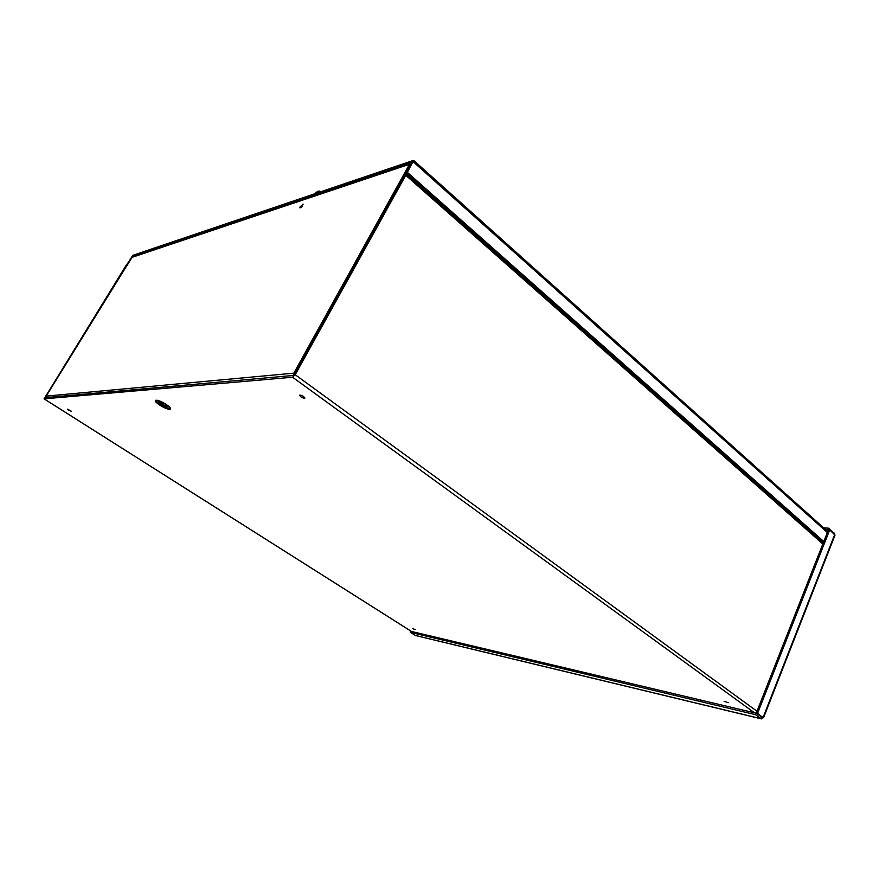 <?xml version="1.0" encoding="UTF-8"?>
<svg xmlns="http://www.w3.org/2000/svg" width="879" height="879" viewBox="0 0 879 879"><rect width="100%" height="100%" fill="white"/><g stroke="black" fill="none" stroke-linecap="round" stroke-linejoin="round"><path stroke-width="1.32" d="M754.512 712.825L292.553 377.223L44.104 398.846L411.515 631.474M68.87 410.251L67.672 409.153L71.397 411.273L68.87 410.251M412.658 628.606L415.174 629.595L412.658 628.606M724.109 701.277L728.251 702.673L724.109 701.277M300.739 396.715L299.475 395.176C301.651 395.078 303.475 396.044 304.947 398.077C304.288 398.539 302.892 398.088 300.739 396.715M411.768 162.824L410.306 162.879L404.922 172.57L404.659 175.635L293.542 375.443L44.807 397.693M411.405 162.505L404.516 173.932M127.752 264.348L132.487 256.635L133.026 257.02M132.487 256.635L125.686 266.04L44.104 398.846M127.763 263.612L44.785 397.682M292.553 377.223L295.212 374.729L405.768 175.273L405.922 172.548L823.469 542.343M409.559 164.219L132.751 257.107M294.926 373.52L293.85 373.157L409.262 164.637M401.395 179.349L402.582 179.382M294.762 373.817L293.85 373.157L293.685 375.388M45.95 397.594L46.06 396.341M125.323 268.073L46.18 396.11L293.85 373.157M131.806 257.789L125.444 267.864M823.491 542.288L406.252 172.756L407.362 172.394L413.602 160.341L132.817 255.339L127.136 264.293M127.411 263.986L132.158 256.404L412.053 161.758L406.252 172.756M823.788 541.53L407.362 172.394M762.236 717.187L757.555 713.363L829.721 529.828L834.995 535.146M834.764 534.355L763.104 717.396L756.281 713.056L828.436 529.729L829.721 529.828M756.281 713.056L757.555 713.363M761.225 718.824L415.558 635.528L410.262 632.309L755.479 714.671L761.467 718.879L762.752 717.561M410.262 632.309L410.757 631.298L756.061 713.199L755.479 714.671M761.807 717.077L756.061 713.199M761.61 717.231L761.027 718.703L415.097 635.374M834.347 533.982L828.875 528.213L823.667 527.839M828.545 529.74L825.337 529.345M833.666 533.366L833.907 532.74M828.348 529.565L828.875 528.213M410.801 631.045L410.108 631.012L410.713 631.386M315.187 193.38C317.594 191.161 319.143 190.512 319.857 191.435L319.956 191.765M303.079 204.06L301.969 206.785L300.047 207.916M301.871 206.697L299.937 207.807L300.036 206.972L303.101 204.093L301.871 206.697M157 400.187C153.023 401.033 171.801 411.537 169.867 407.395L166.186 404.483L157 400.187M166.362 404.56C157.275 398.473 150.518 398.967 159.582 404.955C168.471 410.922 175.415 410.614 166.362 404.56M169.306 406.9C164.812 405.977 161 403.813 157.879 400.417M166.043 404.395L161.725 401.945M404.922 172.57L406.384 172.526M126.499 264.975L126.785 265.919M404.758 175.295L406.175 173.91L823.216 542.991M822.832 543.969L405.768 175.273M295.212 374.729L756.984 711.254M827.348 532.498L413.24 161.791M44.049 398.846L411.46 631.463M409.713 163.933L132.465 257.206M125.334 267.952L46.071 396.198M413.602 160.341L827.743 531.487M835.039 535.047L763.554 717.725"/></g></svg>
